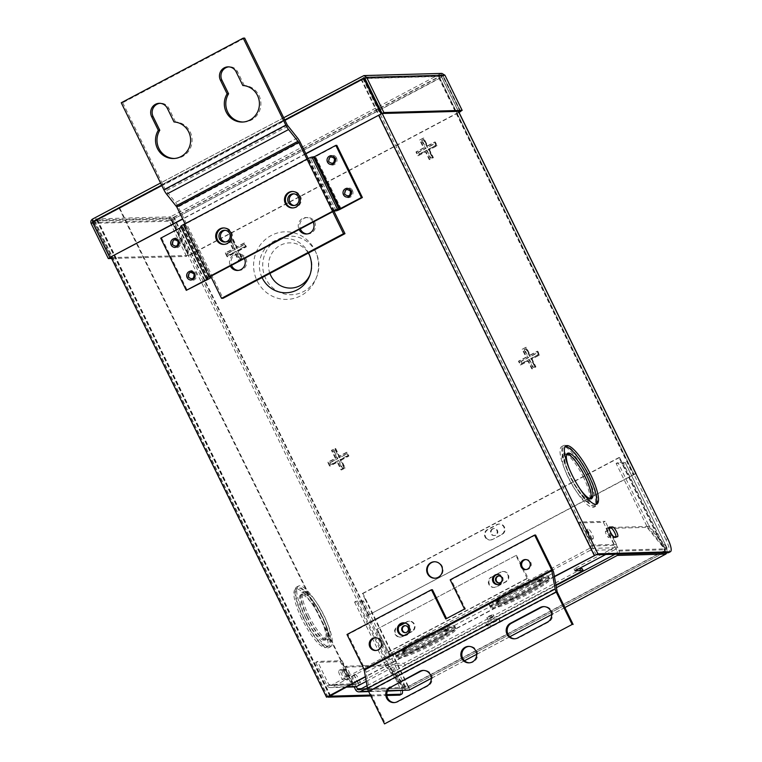 <?xml version="1.0" encoding="UTF-8"?>
<svg xmlns="http://www.w3.org/2000/svg" width="762" height="762" viewBox="0 0 762 762"><rect width="100%" height="100%" fill="white"/><g stroke="black" fill="none" stroke-linecap="round" stroke-linejoin="round"><path stroke-width="0.57" stroke-dasharray="3.81 2.86" d="M590.579 498.71A25.613 6.496 -117.9 0 1 589.826 499.472A25.613 6.496 -117.9 0 1 570.652 477.041A25.613 6.496 -117.9 0 1 565.842 454.209A25.613 6.496 -117.9 0 1 566.89 454.019M580.092 489.061A25.613 6.496 -117.9 0 1 572.443 476.088A25.613 6.496 -117.9 0 1 568.995 468.116M595.827 504.292A32.928 8.344 -117.9 0 1 595.046 504.987A32.928 8.344 -117.9 0 1 570.395 476.145A32.928 8.344 -117.9 0 1 564.213 446.799A32.928 8.344 -117.9 0 1 565.223 446.542M583.616 477.583A27.003 6.848 62.1 0 0 563.394 453.933A27.003 6.848 62.1 0 0 568.462 478.003A27.003 6.848 62.1 0 0 588.683 501.653A27.003 6.848 62.1 0 0 583.616 477.583M585.407 476.631A27.003 6.848 -117.9 0 1 590.483 500.71A27.003 6.848 -117.9 0 1 570.252 477.05A27.003 6.848 -117.9 0 1 565.185 452.98A27.003 6.848 -117.9 0 1 585.407 476.631M587.464 476.574A34.328 8.706 62.1 0 0 561.756 446.513A34.328 8.706 62.1 0 0 568.204 477.107A34.328 8.706 62.1 0 0 593.903 507.168A34.328 8.706 62.1 0 0 587.464 476.574M589.255 475.621A34.328 8.706 -117.9 0 1 595.703 506.216A34.328 8.706 -117.9 0 1 569.995 476.155A34.328 8.706 -117.9 0 1 563.556 445.56A34.328 8.706 -117.9 0 1 589.255 475.621M307.353 616.572A25.613 6.496 -117.9 0 1 302.543 593.75A25.613 6.496 -117.9 0 1 321.726 616.172A25.613 6.496 -117.9 0 1 326.527 639.004A25.613 6.496 -117.9 0 1 307.353 616.572M305.552 617.525A25.613 6.496 -117.9 0 1 300.752 594.703A25.613 6.496 -117.9 0 1 319.926 617.125A25.613 6.496 -117.9 0 1 324.736 639.956A25.613 6.496 -117.9 0 1 305.552 617.525M303.505 617.582A32.928 8.344 -117.9 0 1 297.323 588.235A32.928 8.344 -117.9 0 1 321.974 617.068A32.928 8.344 -117.9 0 1 328.155 646.424A32.928 8.344 -117.9 0 1 303.505 617.582M301.704 618.534A32.928 8.344 -117.9 0 1 295.523 589.188A32.928 8.344 -117.9 0 1 320.183 618.02A32.928 8.344 -117.9 0 1 326.365 647.376A32.928 8.344 -117.9 0 1 301.704 618.534M308.753 615.639A27.003 6.848 62.1 0 0 328.984 639.289A27.003 6.848 62.1 0 0 323.907 615.21A27.003 6.848 62.1 0 0 303.686 591.56A27.003 6.848 62.1 0 0 308.753 615.639M306.962 616.591A27.003 6.848 62.1 0 0 327.184 640.242A27.003 6.848 62.1 0 0 322.116 616.163A27.003 6.848 62.1 0 0 301.885 592.512A27.003 6.848 62.1 0 0 306.962 616.591M304.905 616.649A34.328 8.706 62.1 0 0 330.613 646.709A34.328 8.706 62.1 0 0 324.164 616.106A34.328 8.706 62.1 0 0 298.466 586.045A34.328 8.706 62.1 0 0 304.905 616.649M303.114 617.601A34.328 8.706 62.1 0 0 328.813 647.652A34.328 8.706 62.1 0 0 322.374 617.058A34.328 8.706 62.1 0 0 296.666 586.997A34.328 8.706 62.1 0 0 303.114 617.601M616.077 536.791A5.486 1.391 -117.9 0 1 615.801 537.658A5.486 1.391 -117.9 0 1 615.629 537.696L612.553 537.791A5.486 1.391 -117.9 0 1 608.619 532.933A5.486 1.391 -117.9 0 1 607.59 528.047A5.486 1.391 -117.9 0 1 607.762 527.999L609.105 527.961M343.948 669.35A5.486 1.391 -117.9 0 1 347.739 673.894A5.486 1.391 -117.9 0 1 348.92 679.094A5.486 1.391 -117.9 0 1 348.748 679.142L345.662 679.228A5.486 1.391 -117.9 0 1 341.728 674.38A5.486 1.391 -117.9 0 1 340.7 669.484A5.486 1.391 -117.9 0 1 340.871 669.436L343.948 669.35L342.157 670.303A5.486 1.391 -117.9 0 1 345.938 674.846A5.486 1.391 -117.9 0 1 347.12 680.047A5.486 1.391 -117.9 0 1 346.948 680.095L343.872 680.18A5.486 1.391 -117.9 0 1 339.928 675.322A5.486 1.391 -117.9 0 1 338.899 670.436A5.486 1.391 -117.9 0 1 339.071 670.389L342.157 670.303M335.194 449.837L333.394 450.79L337.271 458.695L329.689 462.715L330.603 464.591L338.185 460.572L342.062 468.478L343.862 467.535L339.985 459.619L347.567 455.6L346.653 453.723L339.071 457.743L335.194 449.837L333.985 450.771L337.861 458.686L330.279 462.705L331.194 464.572L338.776 460.553L342.652 468.468L344.453 467.516L340.576 459.6L348.158 455.581L347.243 453.714L339.662 457.733L335.785 449.818M339.071 457.743L339.662 457.733M346.653 453.723L347.243 453.714M347.567 455.6L348.158 455.581M339.985 459.619L340.576 459.6M343.862 467.535L344.453 467.516M342.062 468.478L342.652 468.468M338.185 460.572L338.776 460.553M330.603 464.591L331.194 464.572M329.689 462.715L330.279 462.705M337.271 458.695L337.861 458.686M333.394 450.79L333.985 450.771M524.113 349.71L527.99 357.626L520.408 361.645L521.322 363.522L528.904 359.502L532.781 367.408L534.581 366.455L530.704 358.55L538.286 354.53L537.372 352.654L529.79 356.673L525.913 348.767L524.113 349.71L524.704 349.701L528.58 357.607L520.998 361.626L521.913 363.503L529.495 359.483L533.371 367.398L535.172 366.446L531.295 358.531L538.877 354.511L537.962 352.635L530.371 356.654L526.504 348.748L524.704 349.701M525.913 348.767L526.504 348.748M529.79 356.673L530.371 356.654M537.372 352.654L537.962 352.635M538.286 354.53L538.877 354.511M530.704 358.55L531.295 358.531M534.581 366.455L535.172 366.446M532.781 367.408L533.371 367.398M528.904 359.502L529.495 359.483M521.322 363.522L521.913 363.503M520.408 361.645L520.998 361.626M527.99 357.626L528.58 357.607M232.677 240.582L230.886 241.525L234.753 249.441L227.171 253.46L228.086 255.337L235.677 251.317L239.554 259.223L241.344 258.27L237.468 250.365L245.059 246.345L244.135 244.469L236.553 248.488L232.677 240.582L231.467 241.516L235.344 249.422L227.762 253.441L228.676 255.318L236.268 251.298L240.144 259.213L241.935 258.261L238.058 250.346L245.65 246.326L244.726 244.45L237.144 248.469L233.267 240.563M236.553 248.488L237.144 248.469M244.135 244.469L244.726 244.45M245.059 246.345L245.65 246.326M237.468 250.365L238.058 250.346M241.344 258.27L241.935 258.261M239.554 259.223L240.144 259.213M235.677 251.317L236.268 251.298M228.086 255.337L228.676 255.318M227.171 253.46L227.762 253.441M234.753 249.441L235.344 249.422M230.886 241.525L231.467 241.516M421.596 140.456L425.472 148.371L417.89 152.39L418.805 154.257L426.396 150.238L430.273 158.153L432.064 157.201L428.187 149.295L435.778 145.275L434.854 143.399L427.272 147.418L423.396 139.503L421.596 140.456L422.186 140.446L426.063 148.352L418.481 152.371L419.395 154.248L426.987 150.228L430.863 158.134L432.654 157.182L428.777 149.276L436.359 145.256L435.445 143.38L427.863 147.399L423.986 139.494L422.186 140.446M423.396 139.503L423.986 139.494M427.272 147.418L427.863 147.399M434.854 143.399L435.445 143.38M435.778 145.275L436.359 145.256M428.187 149.295L428.777 149.276M432.064 157.201L432.654 157.182M430.273 158.153L430.863 158.134M426.396 150.238L426.987 150.228M418.805 154.257L419.395 154.248M417.89 152.39L418.481 152.371M425.472 148.371L426.063 148.352M335.042 448.437L338.919 456.352L346.5 452.333L348.339 456.076L340.757 460.096L344.624 468.011L341.033 469.916L337.156 462.001L329.575 466.02L327.736 462.277L335.328 458.257L331.451 450.342L335.632 448.418L339.509 456.333L347.091 452.314L348.929 456.057L341.338 460.077L345.215 467.992L341.624 469.897L337.747 461.982L330.165 466.001L328.327 462.258L335.918 458.238L332.042 450.323L335.632 448.418M338.919 456.352L339.509 456.333M346.5 452.333L347.091 452.314M348.339 456.076L348.929 456.057M340.757 460.096L341.338 460.077M344.624 468.011L345.215 467.992M341.033 469.916L341.624 469.897M337.156 462.001L337.747 461.982M329.575 466.02L330.165 466.001M327.736 462.277L328.327 462.258M335.328 458.257L335.918 458.238M331.451 450.342L332.042 450.323M522.17 349.272L525.761 347.367L529.638 355.283L537.22 351.263L539.058 355.006L531.466 359.026L535.343 366.932L531.752 368.837L527.876 360.931L520.294 364.95L518.455 361.198L526.047 357.178L522.17 349.272L526.351 347.348L530.228 355.263L537.81 351.244L539.648 354.987L532.057 359.007L535.934 366.922L532.343 368.827L528.466 360.912L520.884 364.931L519.046 361.188L526.637 357.168L522.761 349.253M525.761 347.367L526.351 347.348M529.638 355.283L530.228 355.263M537.22 351.263L537.81 351.244M539.058 355.006L539.648 354.987M531.466 359.026L532.057 359.007M535.343 366.932L535.934 366.922M531.752 368.837L532.343 368.827M527.876 360.931L528.466 360.912M520.294 364.95L520.884 364.931M518.455 361.198L519.046 361.188M526.047 357.178L526.637 357.168M232.524 239.182L236.401 247.088L243.992 243.068L245.821 246.821L238.239 250.841L242.116 258.747L238.525 260.652L234.648 252.746L227.057 256.765L225.228 253.013L232.81 248.993L228.933 241.087L232.524 239.182L233.115 239.163L236.992 247.078L244.573 243.059L246.412 246.802L238.83 250.822L242.707 258.737L239.116 260.642L235.239 252.727L227.648 256.746L225.819 253.003L233.401 248.983L229.524 241.068L233.115 239.163M236.401 247.088L236.992 247.078M243.992 243.068L244.573 243.059M245.821 246.821L246.412 246.802M238.239 250.841L238.83 250.822M242.116 258.747L242.707 258.737M238.525 260.652L239.116 260.642M234.648 252.746L235.239 252.727M227.057 256.765L227.648 256.746M225.228 253.013L225.819 253.003M232.81 248.993L233.401 248.983M228.933 241.087L229.524 241.068M419.652 140.018L423.243 138.113L427.12 146.018L434.702 141.999L436.54 145.752L428.958 149.771L432.835 157.677L429.244 159.582L425.367 151.676L417.776 155.696L415.947 151.943L423.529 147.923L419.652 140.018L423.834 138.093L427.711 146.009L435.293 141.989L437.131 145.733L429.549 149.752L433.426 157.658L429.825 159.563L425.958 151.657L418.367 155.677L416.538 151.924L424.12 147.904L420.243 139.998M423.243 138.113L423.834 138.093M427.12 146.018L427.711 146.009M434.702 141.999L435.293 141.989M436.54 145.752L437.131 145.733M428.958 149.771L429.549 149.752M432.835 157.677L433.426 157.658M429.244 159.582L429.825 159.563M425.367 151.676L425.958 151.657M417.776 155.696L418.367 155.677M415.947 151.943L416.538 151.924M423.529 147.923L424.12 147.904M269.91 273.444A22.622 21.707 88.4 0 1 280.33 245.316A22.622 21.707 88.4 0 1 308.343 253.079M309.439 255.013A22.622 21.707 88.4 0 1 309.543 255.232A22.622 21.707 88.4 0 1 309.848 255.87A22.622 21.707 88.4 0 1 310.353 273.977A22.622 21.707 88.4 0 1 309.991 274.844M315.82 252.203A29.27 28.089 -91.6 0 0 278.016 239.363A29.27 28.089 -91.6 0 0 265.786 278.721A29.27 28.089 -91.6 0 0 292.056 294.703A29.27 28.089 -91.6 0 0 316.859 276.454A29.27 28.089 -91.6 0 0 316.201 253.022A29.27 28.089 -91.6 0 0 315.82 252.203M314.944 250.279A33.814 32.461 88.4 0 1 315.392 251.222A33.814 32.461 88.4 0 1 316.144 278.301A33.814 32.461 88.4 0 1 287.493 299.38A33.814 32.461 88.4 0 1 257.137 280.911A33.814 32.461 88.4 0 1 271.272 235.448A33.814 32.461 88.4 0 1 314.944 250.279M434.626 561.756A8.23 7.896 88.4 0 1 442.189 566.242A8.23 7.896 88.4 0 1 435.083 578.196M405.041 623.011L407.365 621.782A5.486 5.267 88.4 0 1 414.452 624.192A5.486 5.267 88.4 0 1 412.156 631.565L402.774 636.537A5.486 5.267 88.4 0 1 395.278 632.993A5.486 5.267 88.4 0 1 397.983 626.755L399.031 626.193M404.06 635.565L402.184 636.556A5.486 5.267 88.4 0 1 394.687 633.012A5.486 5.267 88.4 0 1 397.393 626.774L399.259 625.783M404.66 622.916L406.775 621.802A5.486 5.267 88.4 0 1 413.861 624.202A5.486 5.267 88.4 0 1 411.566 631.584L408.156 633.393M491.785 577.044L501.167 572.072A5.486 5.267 88.4 0 1 508.254 574.472A5.486 5.267 88.4 0 1 505.968 581.854L496.586 586.826A5.486 5.267 88.4 0 1 489.08 583.282A5.486 5.267 88.4 0 1 491.785 577.044L500.577 572.081A5.486 5.267 88.4 0 1 507.663 574.491A5.486 5.267 88.4 0 1 505.377 581.873L495.995 586.845A5.486 5.267 88.4 0 1 488.49 583.301A5.486 5.267 88.4 0 1 491.204 577.053M485.661 536.991A5.486 5.267 -91.6 0 0 492.747 539.401L502.12 534.429A5.486 5.267 -91.6 0 0 499.577 524.046A5.486 5.267 -91.6 0 0 497.329 524.647L487.947 529.619A5.486 5.267 -91.6 0 0 485.661 536.991M492.157 539.42A5.486 5.267 88.4 0 1 485.07 537.01A5.486 5.267 88.4 0 1 487.356 529.628L496.738 524.656A5.486 5.267 88.4 0 1 504.244 528.199A5.486 5.267 88.4 0 1 501.539 534.448L492.747 539.401M402.393 690.658A14.63 3.715 62.1 0 0 399.021 681.038L367.065 615.81L365.274 616.763L397.221 681.99A14.63 3.715 -117.9 0 1 399.974 695.039M667.702 538.648L665.912 539.601A14.63 3.715 -117.9 0 1 668.655 552.65M665.912 539.601L633.955 474.374L367.065 615.81L172.136 217.913L96.622 220.018L119.51 207.721L352.663 683.638M635.746 473.421L633.955 474.374L439.026 76.476L438.35 76.991L633.279 474.897M635.841 473.602L365.274 616.763L170.336 218.865L94.831 220.97L119.51 207.721M327.117 697.173L93.84 220.999L361.521 79.134L362.855 78.6L439.026 76.476M110.947 257.137L93.25 221.018L93.84 220.999M93.25 221.018L363.75 77.886M554.412 576.72L365.512 676.827M554.365 576.453L365.465 676.551M364.255 77.724L440.96 75.562L438.941 76.981L633.87 474.878M118.92 207.74L352.187 683.885M368.398 615.267L173.469 217.37L172.136 217.913M368.989 615.258L174.05 217.351L170.336 218.865M370.827 695.954L386.858 695.506M370.389 695.068L386.782 694.611M173.469 217.37L438.35 76.991M174.05 217.351L438.941 76.981M262.08 277.597A27.165 26.07 88.4 0 1 273.587 241.392A27.165 26.07 88.4 0 1 308.515 252.994M335.947 158.305C335.928 164.03 333.68 165.221 329.203 161.877C329.232 156.143 331.48 154.953 335.947 158.305M336.48 157.848A4.972 4.772 88.4 0 1 334.404 164.535A4.972 4.772 88.4 0 1 327.974 162.354A4.972 4.772 88.4 0 1 330.06 155.667A4.972 4.772 88.4 0 1 336.48 157.848M351.92 190.919C351.901 196.644 349.653 197.834 345.186 194.491C345.205 188.766 347.453 187.576 351.92 190.919M352.463 190.462A4.972 4.772 88.4 0 1 350.377 197.148A4.972 4.772 88.4 0 1 343.957 194.967A4.972 4.772 88.4 0 1 346.034 188.281A4.972 4.772 88.4 0 1 352.463 190.462M188.833 277.349C188.862 271.624 191.1 270.434 195.577 273.777C195.548 279.502 193.3 280.692 188.833 277.349M187.604 277.825A4.972 4.772 88.4 0 1 189.69 271.139A4.972 4.772 88.4 0 1 196.11 273.32A4.972 4.772 88.4 0 1 194.034 280.006A4.972 4.772 88.4 0 1 187.604 277.825M172.86 244.735C172.879 239.011 175.127 237.811 179.594 241.163C179.575 246.888 177.327 248.079 172.86 244.735M171.631 245.212A4.972 4.772 88.4 0 1 173.707 238.516A4.972 4.772 88.4 0 1 180.137 240.697A4.972 4.772 88.4 0 1 178.06 247.393A4.972 4.772 88.4 0 1 171.631 245.212M293.103 207.921A8.23 7.896 -91.6 0 0 300.399 195.967A8.23 7.896 -91.6 0 0 292.646 191.491M224.304 244.373A8.23 7.896 -91.6 0 0 231.61 232.42A8.23 7.896 -91.6 0 0 223.847 227.952M336.137 210.817L310.572 158.629L308.972 158.677L184.394 224.571L183.852 224.952L185.499 224.923A4.381 0.524 153.9 0 1 185.69 224.981A4.381 0.524 153.9 0 1 182.985 226.866L160.725 238.173M310.572 158.629A4.381 0.524 153.9 0 0 315.544 156.62L336.814 145.342M206.464 278.73L180.899 226.552A4.381 0.524 -26.1 0 1 180.708 226.495M207.378 278.711L182.004 226.895L181.137 227.352M161.706 238.144L187.271 290.322M182.004 226.895L182.547 226.514L180.899 226.552M92.535 222.285L93.126 222.275L110.357 257.451M305.867 153.838L182.737 219.094M305.752 153.6L182.623 218.856M364.388 78.515L93.126 222.275L93.593 220.875L92.364 219.18M363.645 77.762L93.497 220.913L92.888 222.456L110.033 257.461M92.678 222.571L171.155 220.275L188.385 255.451L186.595 256.403L169.364 221.218L171.155 220.275L171.431 218.704L93.593 220.875L363.56 77.81L363.274 77.219M111.176 257.604L188.385 255.451M111.614 258.489L186.595 256.403M91.088 223.409L169.364 221.218C168.583 219.361 168.974 217.903 170.517 216.827L189.452 255.241L459 112.385M460.572 111.204L443.474 76.305L441.398 75.629L171.431 218.704L170.517 216.827L92.669 218.999L362.636 75.933L441.884 73.4M364.007 77.791L441.398 75.629L440.484 73.762L443.474 76.305L171.621 220.085L442.884 76.324L460.038 111.328M171.621 220.085L188.862 255.26L458.886 112.157M188.862 255.26L189.452 255.241M444.922 75.19L443.122 76.143L460.353 111.319M364.855 78.324L443.122 76.143L441.941 75.505L363.979 77.676M418.443 641.594A25.613 3.086 153.9 0 0 402.631 652.663A25.613 3.086 153.9 0 0 432.816 641.194A25.613 3.086 153.9 0 0 448.627 630.126A25.613 3.086 153.9 0 0 418.443 641.594M418.9 642.528A25.613 3.086 153.9 0 0 403.088 653.596A25.613 3.086 153.9 0 0 433.273 642.128A25.613 3.086 153.9 0 0 449.085 631.06A25.613 3.086 153.9 0 0 418.9 642.528M512.255 591.884A25.613 3.086 153.9 0 0 496.433 602.942A25.613 3.086 153.9 0 0 526.618 591.483A25.613 3.086 153.9 0 0 542.43 580.415A25.613 3.086 153.9 0 0 512.255 591.884M512.712 592.817A25.613 3.086 153.9 0 0 496.9 603.885A25.613 3.086 153.9 0 0 527.075 592.417A25.613 3.086 153.9 0 0 542.896 581.349A25.613 3.086 153.9 0 0 512.712 592.817M510.654 592.874A32.928 3.962 153.9 0 0 490.328 607.104A32.928 3.962 153.9 0 0 529.133 592.36A32.928 3.962 153.9 0 0 549.459 578.129A32.928 3.962 153.9 0 0 510.654 592.874M511.112 593.808A32.928 3.962 153.9 0 0 490.785 608.038A32.928 3.962 153.9 0 0 529.59 593.293A32.928 3.962 153.9 0 0 549.926 579.063A32.928 3.962 153.9 0 0 511.112 593.808M416.852 642.585A32.928 3.962 153.9 0 0 396.516 656.815A32.928 3.962 153.9 0 0 435.321 642.071A32.928 3.962 153.9 0 0 455.657 627.84A32.928 3.962 153.9 0 0 416.852 642.585M417.309 643.528A32.928 3.962 153.9 0 0 396.973 657.749A32.928 3.962 153.9 0 0 435.778 643.004A32.928 3.962 153.9 0 0 456.114 628.783A32.928 3.962 153.9 0 0 417.309 643.528M417.528 639.718A25.613 3.086 -26.1 0 1 447.704 628.25A25.613 3.086 -26.1 0 1 431.892 639.318A25.613 3.086 -26.1 0 1 401.707 650.786A25.613 3.086 -26.1 0 1 417.528 639.718M417.986 640.661A25.613 3.086 -26.1 0 1 448.17 629.193A25.613 3.086 -26.1 0 1 432.349 640.251A25.613 3.086 -26.1 0 1 402.174 651.72A25.613 3.086 -26.1 0 1 417.986 640.661M511.331 590.007A25.613 3.086 -26.1 0 1 541.515 578.539A25.613 3.086 -26.1 0 1 525.704 589.607A25.613 3.086 -26.1 0 1 495.519 601.075A25.613 3.086 -26.1 0 1 511.331 590.007M511.788 590.941A25.613 3.086 -26.1 0 1 541.972 579.472A25.613 3.086 -26.1 0 1 526.161 590.54A25.613 3.086 -26.1 0 1 495.976 602.009A25.613 3.086 -26.1 0 1 511.788 590.941M415.928 640.718A32.928 3.962 -26.1 0 1 454.733 625.973A32.928 3.962 -26.1 0 1 434.407 640.194A32.928 3.962 -26.1 0 1 395.602 654.939A32.928 3.962 -26.1 0 1 415.928 640.718M416.385 641.652A32.928 3.962 -26.1 0 1 455.2 626.907A32.928 3.962 -26.1 0 1 434.864 641.137A32.928 3.962 -26.1 0 1 396.059 655.882A32.928 3.962 -26.1 0 1 416.385 641.652M509.74 590.998A32.928 3.962 -26.1 0 1 548.545 576.253A32.928 3.962 -26.1 0 1 528.218 590.483A32.928 3.962 -26.1 0 1 489.404 605.228A32.928 3.962 -26.1 0 1 509.74 590.998M510.197 591.941A32.928 3.962 -26.1 0 1 549.002 577.196A32.928 3.962 -26.1 0 1 528.676 591.417A32.928 3.962 -26.1 0 1 489.871 606.161A32.928 3.962 -26.1 0 1 510.197 591.941M501.929 580.939A3.515 3.372 -91.6 0 0 501.844 577.787M499.272 582.94A3.515 3.372 -91.6 0 0 502.472 577.844A3.515 3.372 -91.6 0 0 499.072 575.939M405.46 632.651A3.515 3.372 -91.6 0 0 408.661 627.555A3.515 3.372 -91.6 0 0 405.27 625.659M592.95 538.848A5.486 1.391 62.1 0 0 593.131 538.801A5.486 1.391 62.1 0 0 591.941 533.6A5.486 1.391 62.1 0 0 588.159 529.057A5.486 1.391 62.1 0 0 587.988 529.104A5.486 1.391 62.1 0 0 589.169 534.295A5.486 1.391 62.1 0 0 592.95 538.848M586.369 530.009A5.486 1.391 -117.9 0 1 590.15 534.553A5.486 1.391 -117.9 0 1 591.331 539.753A5.486 1.391 -117.9 0 1 591.16 539.791A5.486 1.391 -117.9 0 1 587.378 535.248A5.486 1.391 -117.9 0 1 586.197 530.057A5.486 1.391 -117.9 0 1 586.369 530.009M610.572 536.562A3.515 0.886 62.1 0 0 610.676 536.543A3.515 0.886 62.1 0 0 609.924 533.209A3.515 0.886 62.1 0 0 607.495 530.304A3.515 0.886 62.1 0 0 607.39 530.333A3.515 0.886 62.1 0 0 608.143 533.657A3.515 0.886 62.1 0 0 610.572 536.562M608.771 537.515A3.515 0.886 62.1 0 0 608.886 537.496A3.515 0.886 62.1 0 0 608.124 534.162A3.515 0.886 62.1 0 0 605.704 531.257A3.515 0.886 62.1 0 0 605.59 531.285A3.515 0.886 62.1 0 0 606.352 534.61A3.515 0.886 62.1 0 0 608.771 537.515M347.51 675.98A3.515 0.886 62.1 0 0 347.615 675.951A3.515 0.886 62.1 0 0 346.862 672.617A3.515 0.886 62.1 0 0 344.443 669.712A3.515 0.886 62.1 0 0 344.329 669.741A3.515 0.886 62.1 0 0 345.091 673.065A3.515 0.886 62.1 0 0 347.51 675.98M345.71 676.923A3.515 0.886 62.1 0 0 345.824 676.904A3.515 0.886 62.1 0 0 345.062 673.57A3.515 0.886 62.1 0 0 342.643 670.665A3.515 0.886 62.1 0 0 342.538 670.693A3.515 0.886 62.1 0 0 343.291 674.018A3.515 0.886 62.1 0 0 345.71 676.923M490.966 616.02L486.823 617.591L488.994 616.077L493.138 614.505L490.966 616.02M491.881 617.896L487.747 619.468L489.909 617.953L494.052 616.382L491.881 617.896M516.426 555.26L529.028 579.93L389.496 653.882L376.885 629.202L516.426 555.26L376.885 629.202M387.601 652.291L527.142 578.348A3.915 0.991 62.1 0 0 529.942 581.806L390.411 655.758A3.915 0.991 -117.9 0 1 387.601 652.291L376.295 629.221M328.793 684.495A1.819 1.743 -91.6 0 0 331.137 685.286L355.768 684.6A1.819 1.743 88.4 0 1 353.425 683.8L328.793 684.495L317.487 661.416L315.697 662.369L340.328 661.683L342.119 660.73L317.487 661.416M315.697 662.369L326.993 685.438A3.915 3.762 -91.6 0 0 332.051 687.162L347.443 686.733M603.38 522.275L614.686 545.344A1.819 1.743 88.4 0 1 613.924 547.783L589.293 548.478A1.819 1.743 -91.6 0 0 590.055 546.03L578.749 522.961L603.38 522.275L605.18 521.322L580.549 522.008L578.749 522.961M591.845 545.078L616.487 544.392A3.915 3.762 88.4 0 1 614.848 549.659L590.217 550.345A3.915 3.762 -91.6 0 0 591.845 545.078L580.549 522.008M355.082 686.895A3.915 3.762 88.4 0 1 351.625 684.752L340.328 661.683M395.668 663.454L403.879 663.226L404.793 665.102L396.583 665.331L395.668 663.454L355.768 684.6M578.729 568.804L574.024 568.928L613.924 547.783M574.948 570.805L574.024 568.928M527.142 578.348L515.836 555.279M342.119 660.73L353.425 683.8M616.487 544.392L605.18 521.322M582.244 568.7L403.879 663.226M555.86 585.045L404.793 665.102M390.411 655.758L332.051 687.162M366.303 681.371L396.583 665.331M605.695 554.507L614.848 549.659M590.217 550.345L529.942 581.806M530.904 581.777L529.981 579.911L529.028 579.93M589.293 548.478L529.981 579.911M391.363 655.73L390.449 653.853L331.137 685.286M389.496 653.882L390.449 653.853M353.177 675.313A5.486 1.391 -117.9 0 1 356.959 679.856A5.486 1.391 -117.9 0 1 358.14 685.057A5.486 1.391 -117.9 0 1 357.969 685.095A5.486 1.391 -117.9 0 1 354.187 680.552A5.486 1.391 -117.9 0 1 353.006 675.361A5.486 1.391 -117.9 0 1 353.177 675.313M354.968 674.36A5.486 1.391 -117.9 0 1 358.759 678.904A5.486 1.391 -117.9 0 1 359.94 684.105A5.486 1.391 -117.9 0 1 359.769 684.143A5.486 1.391 -117.9 0 1 355.978 679.599A5.486 1.391 -117.9 0 1 354.797 674.408A5.486 1.391 -117.9 0 1 354.968 674.36M492.328 528.923A3.515 3.372 -91.6 0 0 493.957 535.562A3.515 3.372 -91.6 0 0 497.119 531.19A3.515 3.372 -91.6 0 0 492.328 528.923M492.909 528.904A3.515 3.372 -91.6 0 0 494.548 535.553A3.515 3.372 -91.6 0 0 497.71 531.171A3.515 3.372 -91.6 0 0 492.909 528.904M495.805 618.992L498.881 618.906A5.486 0.657 -26.1 0 1 499.12 618.982A5.486 0.657 -26.1 0 1 495.729 621.354A5.486 0.657 -26.1 0 1 489.499 623.878L486.423 623.964A5.486 0.657 -26.1 0 1 486.185 623.897A5.486 0.657 -26.1 0 1 490.185 621.201A5.486 0.657 -26.1 0 1 495.805 618.992L496.719 620.868L499.796 620.782A5.486 0.657 -26.1 0 1 500.034 620.849A5.486 0.657 -26.1 0 1 496.653 623.221A5.486 0.657 -26.1 0 1 490.423 625.754L487.337 625.84A5.486 0.657 -26.1 0 1 487.099 625.764A5.486 0.657 -26.1 0 1 491.109 623.078A5.486 0.657 -26.1 0 1 496.719 620.868M666.026 553.917A3.915 0.991 -117.9 0 0 665.169 550.555C666.902 548.992 667.417 547.926 666.712 547.354L625.202 462.334L622.783 464.029L665.169 550.555L664.578 550.564L619.001 457.524L619.582 457.505L622.783 464.029L622.192 464.039L623.316 463.258L616.125 463.429L617.915 462.477L625.031 462.286L666.712 547.354L664.912 548.307L646.728 525.904L648.519 524.951L617.915 462.477M408.013 686.591L365.522 600.065L366.112 600.046L361.664 601.856L354.559 602.056L356.349 601.104L386.953 663.569L405.136 685.971L408.499 686.572L362.922 593.522L362.331 593.541L365.522 600.065L363.464 600.904L356.349 601.104M666.712 547.354L648.519 524.951M618.687 554.145A3.915 3.762 -91.6 0 0 618.925 550.164L607.847 527.561L648.776 526.418L646.986 527.371L665.169 549.773L664.864 552.202L664.912 548.307L623.23 463.239M648.776 526.418L666.96 548.821L665.169 549.773L617.125 551.116L606.057 528.514L646.986 527.371M607.847 527.561L606.057 528.514M615.058 554.25L616.372 553.555A1.819 1.743 -91.6 0 0 617.125 551.116M618.925 550.164L666.96 548.821L667.036 552.793M359.702 689.572L408.194 688.219L664.864 552.202L665.778 554.069M407.384 690.524L403.603 688.391L405.394 687.438L387.21 665.036L385.41 665.988L344.491 667.131L354.178 686.924M355.559 689.734L403.603 688.391L385.41 665.988M344.491 667.131L346.281 666.178L356.311 686.648M387.21 665.036L346.281 666.178M361.417 688.667L405.394 687.438L408.194 688.219L358.959 689.772M664.921 552.183L408.194 688.219L409.118 690.096M354.559 602.056L385.162 664.521L403.346 686.924L405.136 685.971L363.464 600.904M385.162 664.521L386.953 663.569M361.664 601.856L403.346 686.924L408.499 686.572A3.915 0.991 62.1 0 1 409.327 689.981M408.251 688.21L407.908 686.591L664.578 550.564M367.055 685.676L555.946 585.578M367.427 687.838L556.327 587.731M619.001 457.524L362.331 593.541M619.582 457.505L362.922 593.522M646.728 525.904L616.125 463.429M432.416 589.721L347.986 634.47L365.065 669.322A4.667 1.181 62.1 0 1 366.122 672.274L369.57 691.363L385.496 723.871M469.459 662.816A8.23 7.896 -91.6 0 0 477.374 652.567A8.23 7.896 -91.6 0 0 469.001 646.395M514.798 638.785A8.23 7.896 -91.6 0 0 518.655 637.899L548.364 622.154A8.23 7.896 -91.6 0 0 544.049 606.619M394.411 702.583A8.23 7.896 -91.6 0 0 398.269 701.697L427.977 685.952A8.23 7.896 -91.6 0 0 423.662 670.417M347.986 634.47L347.005 634.489M376.028 650.481A6.401 6.144 -91.6 0 0 382.286 642.518A6.401 6.144 -91.6 0 0 375.666 637.727M404.165 635.575A6.401 6.144 -91.6 0 0 410.432 627.602A6.401 6.144 -91.6 0 0 403.812 622.811M497.938 584.483A5.029 4.829 -91.6 0 0 502.968 578.225A5.029 4.829 -91.6 0 0 497.653 574.472M526.075 569.566A5.029 4.829 -91.6 0 0 531.104 563.308A5.029 4.829 -91.6 0 0 525.799 559.565M446.542 618.553L465.496 609L451.18 579.777L450.199 579.806M535.6 535.038L451.18 579.777M446.732 618.944L445.751 618.973M465.496 609L464.515 609.029M225.466 241.954A5.886 5.648 -91.6 0 0 231.067 233.439A5.886 5.648 -91.6 0 0 225.142 230.295M294.265 205.502A5.886 5.648 -91.6 0 0 299.866 196.987A5.886 5.648 -91.6 0 0 293.932 193.843M313.182 222.056A8.23 7.896 -91.6 0 0 305.914 217.551A8.23 7.896 -91.6 0 0 299.114 229.514M307.115 233.953A8.23 7.896 -91.6 0 0 314.649 222.018A8.23 7.896 -91.6 0 0 307.391 217.513A8.23 7.896 -91.6 0 0 300.314 228.876M244.383 258.508A8.23 7.896 -91.6 0 0 237.125 254.013A8.23 7.896 -91.6 0 0 230.315 265.967M238.315 270.415A8.23 7.896 -91.6 0 0 245.859 258.47A8.23 7.896 -91.6 0 0 238.592 253.975A8.23 7.896 -91.6 0 0 231.524 265.328M243.116 122.015A18.288 17.555 -91.6 0 0 243.859 122.015A18.288 17.555 -91.6 0 0 258.975 95.441A18.288 17.555 -91.6 0 0 244.288 85.468L242.821 85.506M244.288 85.468L237.611 71.828A9.192 8.82 -91.6 0 0 228.762 66.856M174.327 158.477A18.288 17.555 -91.6 0 0 175.06 158.467A18.288 17.555 -91.6 0 0 190.186 131.902A18.288 17.555 -91.6 0 0 175.498 121.92L174.022 121.968M175.498 121.92L168.821 108.29A9.192 8.82 -91.6 0 0 159.972 103.318M244.669 38.1L122.72 102.727L121.253 102.765M122.72 102.727L165.344 189.719L175.536 202.54A7.01 1.781 62.1 0 1 178.27 206.94L223.028 298.294M185.014 223.752L210.769 276.33M332.727 211.693L306.972 159.125M333.918 211.084L308.162 158.515M614.353 536.839L612.553 537.791M617.43 536.753L615.629 537.696M609.248 527.209L607.762 527.999M348.748 679.142L346.948 680.095M340.871 669.436L339.071 670.389M345.662 679.228L343.872 680.18M407.365 621.782L406.775 621.802M397.983 626.755L397.393 626.774M402.774 636.537L402.184 636.556M412.156 631.565L411.566 631.584M501.167 572.072L500.577 572.081M496.586 586.826L495.995 586.845M505.968 581.854L505.377 581.873M501.539 534.448L502.12 534.429M496.738 524.656L497.329 524.647M487.356 529.628L487.947 529.619M399.021 681.038L397.221 681.99M594.798 555.317L361.521 79.134M362.855 78.6L596.132 554.774M364.646 77.648L382.21 113.5M360.931 79.153L378.628 115.281M97.298 219.494L330.575 695.677M96.707 219.513L329.965 695.668M329.87 696.135L96.622 220.018M328.108 697.144L94.831 220.97M440.817 75.524L458.381 111.376M334.537 210.864L308.972 158.677M341.109 208.798L315.544 156.62M333.537 211.265L307.972 159.087M209.436 277.101L183.89 224.961M209.96 276.758L184.394 224.571M208.064 278.692L182.509 226.505M210.703 276.368L185.499 224.923M208.55 279.054L182.985 226.866M161.811 185.576L284.95 120.32M440.484 73.762L170.517 216.827M388.191 652.282L527.723 578.329M326.993 685.438L351.625 684.752M590.055 546.03L614.686 545.344M499.796 620.782L498.881 618.906M487.337 625.84L486.423 623.964M490.423 625.754L489.499 623.878M664.864 552.202L616.372 553.555M368.513 691.229L387.591 690.696M431.292 678.342L464.496 660.749M476.631 654.31L509.835 636.718M564.861 607.59L551.678 614.572L564.852 607.562M665.169 550.555L408.499 686.572M369.57 691.363L557.193 591.931M398.269 701.697L397.288 701.726M427.977 685.952L426.996 685.981M548.364 622.154L547.383 622.183M518.655 637.899L517.674 637.927M369.303 690.62L556.927 591.188M366.122 672.274L553.736 572.843M365.065 669.322L552.679 569.89M237.611 71.828L236.144 71.876M168.821 108.29L167.345 108.328M287.293 125.092L165.344 189.719M287.979 126.197L166.03 190.824M297.485 137.912L175.536 202.54M300.228 142.313L178.27 206.94M565.842 454.209L567.633 453.266M564.213 446.799L566.004 445.846M588.683 501.653L590.483 500.71M593.903 507.168L595.703 506.216M302.543 593.75L300.752 594.703M297.323 588.235L295.523 589.188M328.984 639.289L327.184 640.242M330.613 646.709L328.813 647.652M617.601 536.705L615.801 537.658M348.92 679.094L347.12 680.047M309.848 255.87L309.029 254.07M310.353 273.977L309.639 275.815M316.201 253.022L315.392 251.222M316.859 276.454L316.144 278.301M434.921 561.737L434.33 561.756M400.536 637.127L399.945 637.146M494.338 587.416L493.747 587.435M489.909 540.01L490.499 539.991M498.986 524.066L499.577 524.046M96.574 219.999L329.851 696.182M94.688 220.923L327.812 696.801M634.003 474.393L439.074 76.486M458.505 111.366L440.96 75.562M503.415 571.471L502.825 571.49M409.604 621.192L409.013 621.201M435.378 578.196L434.788 578.215M340.7 669.484L338.899 670.436M609.381 527.094L607.59 528.047M298.466 586.045L296.666 586.997M303.686 591.56L301.885 592.512M328.155 646.424L326.365 647.376M326.527 639.004L324.736 639.956M561.756 446.513L563.556 445.56M563.394 453.933L565.185 452.98M595.046 504.987L596.846 504.034M589.826 499.472L591.617 498.519M293.132 191.462L292.151 191.491M224.342 227.924L223.361 227.943M209.417 277.139L183.852 224.952M208.102 278.702L182.547 226.514M211.245 277.158L185.69 224.981M224.8 244.373L223.818 244.402M293.589 207.921L292.608 207.95M283.693 117.748L160.553 183.004M171.145 218.123L171.488 219.142M402.631 652.663L403.088 653.596M496.433 602.942L496.9 603.885M490.328 607.104L490.785 608.038M396.516 656.815L396.973 657.749M447.704 628.25L448.17 629.193M541.515 578.539L541.972 579.472M454.733 625.973L455.2 626.907M548.545 576.253L549.002 577.196M499.367 575.92L498.777 575.939M405.555 625.631L404.974 625.65M591.331 539.753L593.131 538.801M608.886 537.496L610.676 536.543M345.824 676.904L347.615 675.951M487.747 619.468L486.823 617.591M355.025 684.79L330.394 685.486M346.691 687.134L330.451 687.581M494.052 616.382L493.138 614.505M342.538 670.693L344.329 669.741M605.59 531.285L607.39 530.333M586.197 530.057L587.988 529.104M405.755 632.651L405.165 632.67M499.567 582.94L498.977 582.959M489.404 605.228L489.871 606.161M395.602 654.939L396.059 655.882M495.519 601.075L495.976 602.009M401.707 650.786L402.174 651.72M455.657 627.84L456.114 628.783M549.459 578.129L549.926 579.063M542.43 580.415L542.896 581.349M448.627 630.126L449.085 631.06M359.94 684.105L358.14 685.057M494.548 535.553L493.957 535.562M500.034 620.849L499.12 618.982M487.099 625.764L486.185 623.897M387.42 691.077L368.694 691.601M509.854 636.737L476.641 654.348M464.515 660.768L431.292 678.371M665.112 548.573L623.316 463.258M494.348 528.523L493.757 528.542M354.797 674.408L353.006 675.361M394.907 702.593L393.925 702.621M424.148 670.389L423.167 670.417M544.535 606.59L543.554 606.619M515.293 638.794L514.312 638.813M469.954 662.816L468.973 662.845M526.571 569.576L525.589 569.605M498.424 584.492L497.443 584.521M404.66 635.575L403.679 635.603M376.514 650.491L375.533 650.519M376.161 637.689L375.18 637.718M404.298 622.773L403.317 622.802M498.148 574.434L497.167 574.462M526.285 559.518L525.304 559.546M469.497 646.357L468.506 646.386M225.876 230.229L224.409 230.267M294.675 193.767L293.199 193.815M307.391 217.513L305.914 217.551M238.592 253.975L237.125 254.013M229.505 66.808L228.029 66.846M160.706 103.261L159.239 103.308M175.06 158.467L173.593 158.515M243.859 122.015L242.383 122.053M239.058 270.424L237.582 270.472M307.848 233.972L306.372 234.01M294.999 205.53L293.522 205.569M226.209 241.992L224.733 242.03"/><path stroke-width="1.14" d="M566.89 454.019A25.613 6.496 -117.9 0 1 585.016 476.641A25.613 6.496 -117.9 0 1 590.579 498.71M568.995 468.116A25.613 6.496 -117.9 0 1 567.633 453.266A25.613 6.496 -117.9 0 1 586.816 475.688A25.613 6.496 -117.9 0 1 591.617 498.519A25.613 6.496 -117.9 0 1 580.092 489.061M572.186 475.193A32.928 8.344 -117.9 0 1 566.004 445.846A32.928 8.344 -117.9 0 1 590.664 474.678A32.928 8.344 -117.9 0 1 596.846 504.034A32.928 8.344 -117.9 0 1 572.186 475.193M565.223 446.542A32.928 8.344 -117.9 0 1 588.864 475.631A32.928 8.344 -117.9 0 1 595.827 504.292M617.43 536.753L614.353 536.839A5.486 1.391 -117.9 0 1 610.41 531.981A5.486 1.391 -117.9 0 1 609.381 527.094A5.486 1.391 -117.9 0 1 609.552 527.047L612.638 526.961A5.486 1.391 -117.9 0 1 616.42 531.505A5.486 1.391 -117.9 0 1 617.601 536.705A5.486 1.391 -117.9 0 1 617.43 536.753M609.105 527.961L610.838 527.914A5.486 1.391 -117.9 0 1 613.981 531.295A5.486 1.391 -117.9 0 1 616.077 536.791M309.991 274.844A22.622 21.707 88.4 0 1 290.732 288.084A22.622 21.707 88.4 0 1 270.881 275.72A22.622 21.707 88.4 0 1 269.91 273.444M308.343 253.079A22.622 21.707 88.4 0 1 309.439 255.013M308.515 252.994A27.165 26.07 88.4 0 1 308.667 253.298A27.165 26.07 88.4 0 1 309.029 254.07A27.165 26.07 88.4 0 1 309.639 275.815A27.165 26.07 88.4 0 1 286.617 292.751A27.165 26.07 88.4 0 1 262.233 277.911A27.165 26.07 88.4 0 1 262.08 277.597M427.53 573.71A8.23 7.896 88.4 0 1 434.33 561.756A8.23 7.896 88.4 0 1 441.598 566.252A8.23 7.896 88.4 0 1 434.788 578.215A8.23 7.896 88.4 0 1 427.53 573.71M435.083 578.196A8.23 7.896 88.4 0 1 428.111 573.691A8.23 7.896 88.4 0 1 434.626 561.756M399.031 626.193L405.041 623.011M399.259 625.783L404.66 622.916M408.156 633.393L404.06 635.565M386.782 694.611L401.307 694.201A14.63 3.715 62.1 0 0 401.764 694.087A14.63 3.715 62.1 0 0 402.393 690.658M401.764 694.087L399.974 695.039A14.63 3.715 -117.9 0 1 399.507 695.154L401.307 694.201M668.198 552.764L669.988 551.812A14.63 3.715 62.1 0 0 670.455 551.698L668.655 552.65A14.63 3.715 -117.9 0 1 668.198 552.764L596.132 554.774L554.412 576.72M670.455 551.698A14.63 3.715 62.1 0 0 667.702 538.648L635.841 473.602M365.465 676.551L326.527 697.192L365.512 676.827M326.527 697.192L110.947 257.137M669.988 551.812L597.922 553.822L554.365 576.453M363.75 77.886L364.255 77.724M352.663 683.638L329.851 696.182L370.389 695.068M329.965 695.668L352.787 683.895M329.984 695.687L328.108 697.144L370.827 695.954M386.858 695.506L399.507 695.154M172.374 244.497C176.184 247.345 178.098 246.326 178.118 241.449C174.317 238.601 172.403 239.62 172.374 244.497M178.651 240.992A4.391 4.21 -91.6 0 0 172.984 239.068A4.391 4.21 -91.6 0 0 171.145 244.973A4.391 4.21 -91.6 0 0 176.822 246.898A4.391 4.21 -91.6 0 0 178.651 240.992M188.357 277.111C192.157 279.959 194.072 278.94 194.091 274.063C190.29 271.215 188.376 272.234 188.357 277.111M194.634 273.606A4.391 4.21 -91.6 0 0 188.957 271.682A4.391 4.21 -91.6 0 0 187.128 277.587A4.391 4.21 -91.6 0 0 192.796 279.511A4.391 4.21 -91.6 0 0 194.634 273.606M344.7 194.253C348.51 197.101 350.425 196.082 350.444 191.214C346.634 188.357 344.729 189.376 344.7 194.253M350.977 190.748A4.391 4.21 -91.6 0 0 345.31 188.824A4.391 4.21 -91.6 0 0 343.472 194.729A4.391 4.21 -91.6 0 0 349.139 196.653A4.391 4.21 -91.6 0 0 350.977 190.748M328.727 161.639C332.527 164.487 334.442 163.468 334.461 158.591C330.66 155.743 328.746 156.762 328.727 161.639M335.004 158.134A4.391 4.21 -91.6 0 0 329.327 156.21A4.391 4.21 -91.6 0 0 327.498 162.115A4.391 4.21 -91.6 0 0 333.165 164.04A4.391 4.21 -91.6 0 0 335.004 158.134M299.418 195.986A8.23 7.896 -91.6 0 0 292.151 191.491A8.23 7.896 -91.6 0 0 285.34 203.444A8.23 7.896 -91.6 0 0 292.608 207.95A8.23 7.896 -91.6 0 0 299.418 195.986M292.646 191.491A8.23 7.896 -91.6 0 0 293.103 207.921M230.619 232.448A8.23 7.896 -91.6 0 0 223.361 227.943A8.23 7.896 -91.6 0 0 216.551 239.906A8.23 7.896 -91.6 0 0 223.818 244.402A8.23 7.896 -91.6 0 0 230.619 232.448M223.847 227.952A8.23 7.896 -91.6 0 0 224.304 244.373M211.16 277.111A4.381 0.524 -26.1 0 0 211.064 277.101L209.417 277.139L209.96 276.758L333.537 211.265L336.137 210.817A4.381 0.524 -26.1 0 0 341.109 208.798L362.379 197.529L361.398 197.558L335.832 145.371L314.563 156.648L311.963 157.096A4.381 0.524 -26.1 0 0 306.991 159.115L183.413 224.6A4.381 0.524 -26.1 0 0 180.708 226.495L206.273 278.673A4.381 0.524 153.9 0 0 206.464 278.73L207.378 278.711M206.273 278.673A4.381 0.524 153.9 0 1 208.978 276.787L332.556 211.293A4.381 0.524 153.9 0 1 337.528 209.274L339.128 209.236L313.563 157.048M361.398 197.558L339.128 209.236M362.379 197.529L336.814 145.342L335.832 145.371M181.137 227.352L160.725 238.173L186.29 290.351L207.569 279.082M186.29 290.351L208.55 279.054A4.381 0.524 -26.1 0 0 211.236 277.263M182.737 219.094L109.766 257.461L92.535 222.285L92.669 218.999C90.992 220.075 90.459 221.542 91.088 223.409L108.328 258.585L111.614 258.489M363.931 78.076L381.619 113.69L305.867 153.838M381.619 113.69L305.752 153.6M182.623 218.856L109.766 257.461M284.95 120.32L363.798 78.534L381.029 113.709M363.56 77.81L364.855 78.324L382.086 113.5L383.886 112.547L366.655 77.372L364.855 78.324M160.553 183.004L92.669 218.999M382.086 113.5L460.353 111.319L462.153 110.366L444.922 75.19L366.655 77.372L363.922 75.581L283.693 117.748M110.033 257.461L111.176 257.604M110.119 257.632L108.328 258.585M91.088 223.409L92.678 222.571M460.038 111.328L460.572 111.204M458.886 112.157L460.124 111.5M459 112.385L460.705 111.481M462.153 110.366L383.886 112.547M363.922 75.581L441.884 73.4L444.922 75.19M501.844 577.787A3.515 3.372 -91.6 0 0 498.777 575.939A3.515 3.372 -91.6 0 0 495.872 581.035A3.515 3.372 -91.6 0 0 501.929 580.939M499.072 575.939A3.515 3.372 -91.6 0 0 499.272 582.94M408.07 627.574A3.515 3.372 -91.6 0 0 404.974 625.65A3.515 3.372 -91.6 0 0 402.069 630.755A3.515 3.372 -91.6 0 0 405.165 632.67A3.515 3.372 -91.6 0 0 408.07 627.574M405.27 625.659A3.515 3.372 -91.6 0 0 405.46 632.651M347.443 686.733L356.683 686.476A3.915 3.762 88.4 0 1 355.082 686.895L346.691 687.134M605.695 554.507L574.948 570.805L583.159 570.576L582.244 568.7L578.729 568.804M583.159 570.576L555.86 585.045M356.683 686.476L366.303 681.371M667.036 552.793L665.778 554.069L617.287 555.431A3.915 3.762 -91.6 0 0 618.687 554.145M354.178 686.924L355.559 689.734A3.915 3.762 -91.6 0 0 360.617 691.448L367.427 687.838M356.311 686.648L357.359 688.781A1.819 1.743 -91.6 0 0 359.702 689.572L367.055 685.676M387.591 690.696L409.118 690.096L387.42 691.077M431.292 678.342L409.118 690.096A3.915 0.991 62.1 0 0 409.232 690.067A3.915 0.991 62.1 0 0 409.327 689.981M666.026 553.917A3.915 0.991 -117.9 0 1 665.902 554.041A3.915 0.991 -117.9 0 1 665.778 554.069L564.852 607.562M555.946 585.578L615.058 554.25M556.327 587.731L617.287 555.431M572.138 624.469L384.515 723.9L572.138 624.469L556.203 591.96A4.667 1.181 62.1 0 1 555.146 589.007L551.698 569.919L534.619 535.067L450.199 579.806L464.515 609.029L445.751 618.973L431.435 589.75L347.005 634.489L364.084 669.35L551.698 569.919M364.084 669.35L367.532 688.429A4.667 1.181 -117.9 0 0 368.589 691.391L384.515 723.9M465.144 647.281A8.23 7.896 -91.6 0 0 468.973 662.845A8.23 7.896 -91.6 0 0 476.393 652.596A8.23 7.896 -91.6 0 0 465.144 647.281M547.383 622.183A8.23 7.896 -91.6 0 0 543.554 606.619A8.23 7.896 -91.6 0 0 540.191 607.505L510.483 623.249A8.23 7.896 -91.6 0 0 514.312 638.813A8.23 7.896 -91.6 0 0 517.674 637.927L547.383 622.183M390.096 687.048A8.23 7.896 -91.6 0 0 393.925 702.621A8.23 7.896 -91.6 0 0 397.288 701.726L426.996 685.981A8.23 7.896 -91.6 0 0 423.167 670.417A8.23 7.896 -91.6 0 0 419.805 671.303L391.077 687.019A8.23 7.896 -91.6 0 0 394.411 702.583M573.119 624.449L557.193 591.931L553.736 572.843A4.667 1.181 -117.9 0 0 552.679 569.89L535.6 535.038L534.619 535.067M469.001 646.395A8.23 7.896 -91.6 0 0 469.459 662.816M544.049 606.619A8.23 7.896 -91.6 0 0 541.172 607.476L511.464 623.221A8.23 7.896 -91.6 0 0 514.798 638.785M423.662 670.417A8.23 7.896 -91.6 0 0 420.786 671.284L391.077 687.019M372.561 638.413A6.401 6.144 -91.6 0 0 375.533 650.519A6.401 6.144 -91.6 0 0 381.305 642.547A6.401 6.144 -91.6 0 0 372.561 638.413M400.698 623.497A6.401 6.144 -91.6 0 0 403.679 635.603A6.401 6.144 -91.6 0 0 409.451 627.631A6.401 6.144 -91.6 0 0 400.698 623.497M495.109 575.005A5.029 4.829 -91.6 0 0 497.443 584.521A5.029 4.829 -91.6 0 0 501.987 578.253A5.029 4.829 -91.6 0 0 495.109 575.005M523.246 560.089A5.029 4.829 -91.6 0 0 525.589 569.605A5.029 4.829 -91.6 0 0 530.123 563.337A5.029 4.829 -91.6 0 0 523.246 560.089M375.666 637.727A6.401 6.144 -91.6 0 0 376.028 650.481M403.812 622.811A6.401 6.144 -91.6 0 0 404.165 635.575M497.653 574.472A5.029 4.829 -91.6 0 0 497.938 584.483M525.799 559.565A5.029 4.829 -91.6 0 0 526.075 569.566M431.435 589.75L432.416 589.721L446.542 618.553M229.6 233.486A5.886 5.648 -91.6 0 0 224.409 230.267A5.886 5.648 -91.6 0 0 219.542 238.811A5.886 5.648 -91.6 0 0 224.733 242.03A5.886 5.648 -91.6 0 0 229.6 233.486M225.142 230.295A5.886 5.648 -91.6 0 0 225.466 241.954M298.39 197.025A5.886 5.648 -91.6 0 0 293.199 193.815A5.886 5.648 -91.6 0 0 288.331 202.359A5.886 5.648 -91.6 0 0 293.522 205.569A5.886 5.648 -91.6 0 0 298.39 197.025M293.932 193.843A5.886 5.648 -91.6 0 0 294.265 205.502M300.314 228.876A8.23 7.896 -91.6 0 0 307.115 233.953M231.524 265.328A8.23 7.896 -91.6 0 0 238.315 270.415M242.821 85.506L236.144 71.876A9.192 8.82 -91.6 0 0 228.029 66.846A9.192 8.82 -91.6 0 0 220.428 80.201L227.114 93.831A18.288 17.555 -91.6 0 0 226.238 112.062A18.288 17.555 -91.6 0 0 242.383 122.053A18.288 17.555 -91.6 0 0 257.508 95.488A18.288 17.555 -91.6 0 0 242.821 85.506M228.762 66.856A9.192 8.82 -91.6 0 0 221.904 80.153L228.581 93.793L227.114 93.831M228.581 93.793A18.288 17.555 -91.6 0 0 227.714 112.014A18.288 17.555 -91.6 0 0 243.116 122.015M151.638 116.653L158.315 130.292A18.288 17.555 -91.6 0 0 157.448 148.514A18.288 17.555 -91.6 0 0 173.593 158.515A18.288 17.555 -91.6 0 0 188.709 131.94A18.288 17.555 -91.6 0 0 174.022 121.968L167.345 108.328A9.192 8.82 -91.6 0 0 159.239 103.308A9.192 8.82 -91.6 0 0 151.638 116.653L153.114 116.615L159.791 130.254L158.315 130.292M159.791 130.254A18.288 17.555 -91.6 0 0 158.915 148.476A18.288 17.555 -91.6 0 0 174.327 158.477M159.972 103.318A9.192 8.82 -91.6 0 0 153.114 116.615M308.162 158.515L300.228 142.313A7.01 1.781 -117.9 0 0 297.485 137.912L287.293 125.092L244.669 38.1L243.202 38.138L121.253 102.765L163.868 189.767A7.01 1.781 -117.9 0 0 166.611 194.167L176.803 206.978L185.014 223.752M332.556 211.293L298.752 142.351L288.56 129.54A7.01 1.781 62.1 0 1 285.817 125.139L243.202 38.138M210.769 276.33L221.552 298.333L343.51 233.705L332.727 211.693M333.918 211.084L344.976 233.667L223.028 298.294L221.552 298.333M230.315 265.967A8.23 7.896 -91.6 0 0 237.582 270.472A8.23 7.896 -91.6 0 0 244.383 258.508M299.114 229.514A8.23 7.896 -91.6 0 0 306.372 234.01A8.23 7.896 -91.6 0 0 313.182 222.056M344.976 233.667L343.51 233.705M612.638 526.961L610.838 527.914M382.21 113.5L597.922 553.822M378.628 115.281L594.208 555.327M458.381 111.376L635.746 473.421M337.528 209.274L311.963 157.096M340.128 208.826L314.563 156.648M208.978 276.787L183.413 224.6M211.064 277.101L210.703 276.368M92.535 222.285L161.811 185.576M361.417 688.667L357.359 688.781M360.617 691.448L368.513 691.229M464.496 660.749L476.631 654.31M509.835 636.718L551.678 614.543L509.854 636.737M368.589 691.391L556.203 591.96M420.786 671.284L419.805 671.303M541.172 607.476L540.191 607.505M511.464 623.221L510.483 623.249M367.532 688.429L555.146 589.007M364.35 670.084L551.964 570.662M221.904 80.153L220.428 80.201M285.817 125.139L163.868 189.767M288.56 129.54L166.611 194.167M298.066 141.246L176.117 205.883M298.752 142.351L176.803 206.978M635.889 473.469L458.505 111.366M368.694 691.601L359.016 691.877M665.902 554.041L564.861 607.59M476.641 654.348L464.515 660.768M431.292 678.371L409.232 690.067"/></g></svg>
